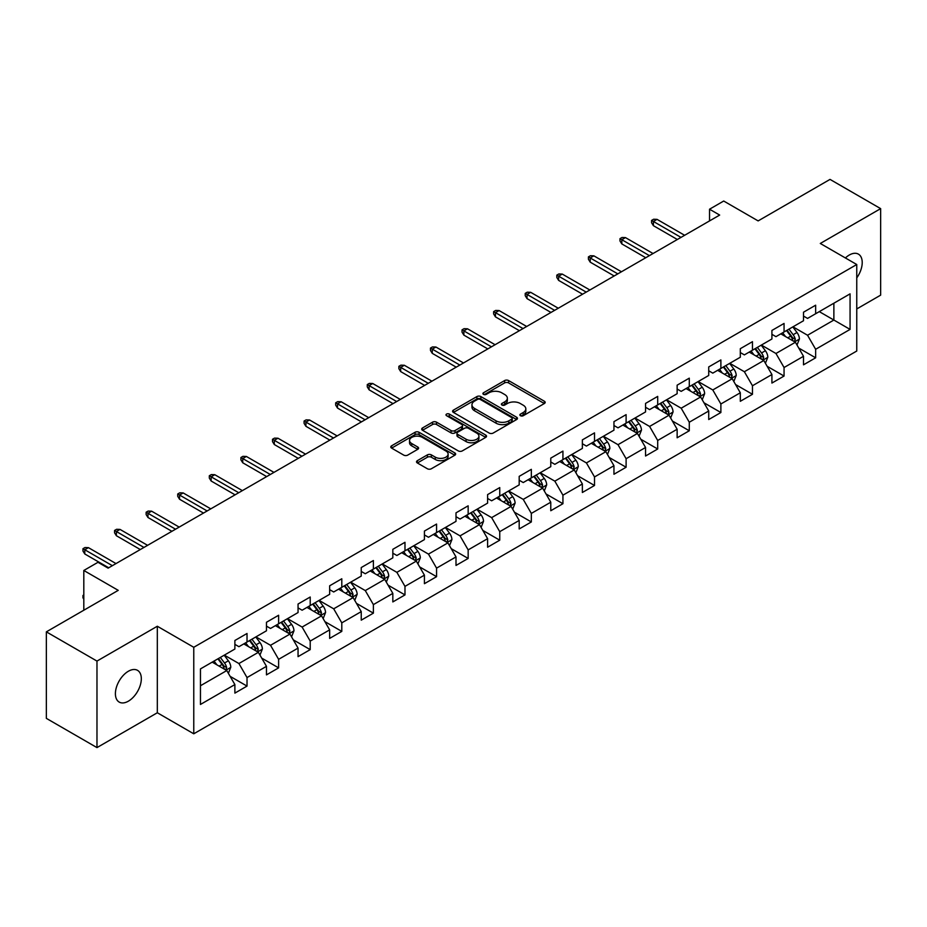 <?xml version="1.0" encoding="UTF-8"?>
<svg xmlns="http://www.w3.org/2000/svg" width="927" height="927" viewBox="0 0 927 927"><rect width="100%" height="100%" fill="white"/><g stroke="black" fill="none" stroke-linecap="round" stroke-linejoin="round"><path stroke-width="1.39" d="M520.464 415.713A1.97 1.136 0 0 0 523.245 415.713L544.358 403.523A2.816 1.622 0 0 0 545.18 402.376A2.816 1.622 0 0 0 544.358 401.229L508.587 380.568A2.816 1.622 0 0 0 504.612 380.568L483.488 392.77A1.97 1.136 0 0 0 482.909 393.569A1.97 1.136 0 0 0 483.488 394.369A1.97 1.136 0 0 0 486.269 394.369L489.004 392.793A8.992 5.191 0 0 1 501.727 392.793L504.705 394.52A8.992 5.191 0 0 1 507.347 398.181A8.992 5.191 0 0 1 504.705 401.854L501.97 403.442A1.97 1.136 0 0 0 501.403 404.242A1.97 1.136 0 0 0 501.97 405.041A1.97 1.136 0 0 0 504.752 405.041L507.486 403.465A8.992 5.191 0 0 1 520.209 403.465L523.187 405.192A8.992 5.191 0 0 1 525.829 408.865A8.992 5.191 0 0 1 523.187 412.527L520.464 414.114A1.97 1.136 0 0 0 519.885 414.914A1.97 1.136 0 0 0 520.464 415.713L520.464 414.114M128.366 701.183A18.331 10.579 120 0 0 140.336 685.03A18.331 10.579 120 0 0 137.532 670.348A18.331 10.579 120 0 0 128.366 671.252A18.331 10.579 120 0 0 116.385 687.405A18.331 10.579 120 0 0 119.201 702.087A18.331 10.579 120 0 0 128.366 701.183M856.757 277.891A18.331 10.579 120 0 0 858.425 254.137A18.331 10.579 120 0 0 849.259 255.041A18.331 10.579 120 0 0 845.401 257.961M417.347 460.673A2.816 1.622 0 0 0 416.524 461.82A2.816 1.622 0 0 0 417.347 462.967L427.382 468.761A2.816 1.622 0 0 0 431.356 468.761L454.821 455.227A2.816 1.622 0 0 0 455.644 454.079A2.816 1.622 0 0 0 454.821 452.921L419.039 432.272A2.816 1.622 0 0 0 415.064 432.272L391.611 445.806A2.816 1.622 0 0 0 390.788 446.965A2.816 1.622 0 0 0 391.611 448.112L403.732 455.111A2.816 1.622 0 0 0 407.706 455.111L417.741 449.317A2.816 1.622 0 0 0 418.575 448.158A2.816 1.622 0 0 0 417.741 447.011L411.739 443.546A7.52 4.345 0 0 1 409.537 440.476A7.52 4.345 0 0 1 414.172 436.466A7.52 4.345 0 0 1 422.364 437.405L445.922 451.009A7.52 4.345 0 0 1 448.123 454.079A7.52 4.345 0 0 1 443.477 458.089A7.52 4.345 0 0 1 435.284 457.138L431.356 454.879A2.816 1.622 0 0 0 427.382 454.879L417.347 460.673L417.347 462.967M856.757 308.946L880.65 295.145L880.65 208.633L830.024 179.398L758.135 220.904L723.709 201.032L709.537 209.212L719.665 215.064L108.111 568.135L97.984 562.295L83.812 570.476L83.812 610.221M96.976 661.078L96.976 747.602L157.323 712.759L157.323 626.246L96.976 661.078L46.35 631.855L118.239 590.348L83.812 570.476M157.323 626.246L193.766 647.289L856.757 264.519L856.757 351.032L193.766 733.802L193.766 647.289M880.65 208.633L820.302 243.465L856.757 264.519M489.201 433.071A2.816 1.622 0 0 0 493.176 433.071L516.629 419.537A2.816 1.622 0 0 0 517.451 418.39A2.816 1.622 0 0 0 516.629 417.231L480.858 396.582A2.816 1.622 0 0 0 476.884 396.582L453.43 410.116A2.816 1.622 0 0 0 452.596 411.264A2.816 1.622 0 0 0 453.43 412.422L489.201 433.071M447.359 416.142A1.97 1.136 0 0 1 449.352 416.42L449.352 414.079L485.725 435.076A2.816 1.622 0 0 1 486.548 436.235A2.816 1.622 0 0 1 485.725 437.382L462.272 450.916A2.816 1.622 0 0 1 458.297 450.916L422.515 430.267L422.515 427.961A2.816 1.622 0 0 0 421.692 429.12A2.816 1.622 0 0 0 422.515 430.267M422.515 427.961L432.55 422.167A2.816 1.622 0 0 1 436.524 422.167L451.043 430.545A2.816 1.622 0 0 0 455.018 430.545L461.669 426.71A2.816 1.622 0 0 0 462.492 425.551A2.816 1.622 0 0 0 461.669 424.404L446.571 415.69A1.97 1.136 0 0 1 445.991 414.879A1.97 1.136 0 0 1 447.208 413.836A1.97 1.136 0 0 1 449.352 414.079M96.976 747.602L46.35 718.367L46.35 631.855M230.116 676.339L247.022 686.096L247.022 677.567L266.466 666.339L266.466 674.879L278.621 667.869L278.621 659.329L298.054 648.1L298.054 656.64L310.209 649.63L310.209 641.09L329.653 629.862L329.653 638.402L341.796 631.391L341.796 622.851L361.24 611.623L361.24 620.163L373.384 613.153L373.384 604.613L392.828 593.384L392.828 601.924L404.983 594.914L404.983 586.374L424.415 575.157L424.415 583.686L436.571 576.675L436.571 568.135L456.003 556.918L456.003 565.447L468.158 558.436L468.158 549.896L487.602 538.68L487.602 547.208L499.746 540.198L499.746 531.658L519.19 520.441L519.19 528.969L531.333 521.959L531.333 513.419L550.777 502.202L550.777 510.731L562.932 503.72L562.932 495.18L582.365 483.964L582.365 492.492L594.52 485.481L594.52 476.942L613.952 465.725L613.952 474.253L626.107 467.243L626.107 458.703L645.551 447.486L645.551 456.014L657.695 449.004L657.695 440.464L677.139 429.247L677.139 437.776L689.282 430.765L689.282 422.225L708.726 411.009L708.726 419.537L720.882 412.527L720.882 403.987L740.314 392.77L740.314 401.298L752.469 394.288L752.469 385.748L771.913 374.531L771.913 383.06L784.057 376.049L784.057 367.521L803.5 356.292L803.5 364.821L815.644 357.81L815.644 349.282L850.071 329.398L850.071 293.859L833.871 303.21L833.871 320.047L850.071 329.398M247.022 686.096L234.879 693.118L234.879 684.578L200.452 704.462L200.452 668.912L234.879 649.039L234.879 640.499L247.022 633.489L247.022 642.029L266.466 630.8L266.466 622.272L278.621 615.25L278.621 623.79L298.054 612.562L298.054 604.033L310.209 597.011L310.209 605.551L329.653 594.323L329.653 585.794L341.796 578.772L341.796 587.312L361.24 576.084L361.24 567.556L373.384 560.534L373.384 569.074L392.828 557.845L392.828 549.317L404.983 542.295L404.983 550.835L424.415 539.607L424.415 531.078L436.571 524.056L436.571 532.596L456.003 521.368L456.003 512.84L468.158 505.818L468.158 514.358L487.602 503.129L487.602 494.601L499.746 487.579L499.746 496.119L519.19 484.891L519.19 476.362L531.333 469.34L531.333 477.88L550.777 466.652L550.777 458.123L562.932 451.101L562.932 459.641L582.365 448.413L582.365 439.885L594.52 432.874L594.52 441.403L613.952 430.174L613.952 421.646L626.107 414.636L626.107 423.164L645.551 411.936L645.551 403.407L657.695 396.397L657.695 404.925L677.139 393.708L677.139 385.168L689.282 378.158L689.282 386.686L708.726 375.47L708.726 366.93L720.882 359.919L720.882 368.448L740.314 357.231L740.314 348.691L752.469 341.681L752.469 350.209L771.913 338.992L771.913 330.452L784.057 323.442L784.057 331.97L803.5 320.754L803.5 312.214L815.644 305.203L815.644 313.732L850.071 293.859M243.789 643.894L258.366 652.318L238.923 663.535L224.346 655.122M234.879 644.358L238.923 646.698L247.022 642.029M238.923 663.535L247.022 677.567M258.366 652.318L266.466 666.339M275.377 625.655L289.954 634.08L270.522 645.296L255.933 636.884M266.466 626.131L270.522 628.46L278.621 623.79M270.522 645.296L278.621 659.329M289.954 634.08L298.054 648.1M306.964 607.417L321.553 615.841L302.109 627.058L287.532 618.645M298.054 607.892L302.109 610.221L310.209 605.551M302.109 627.058L310.209 641.09M321.553 615.841L329.653 629.862M338.552 589.178L353.141 597.602L333.697 608.819L319.12 600.406M329.653 589.653L333.697 591.982L341.796 587.312M333.697 608.819L341.796 622.851M353.141 597.602L361.24 611.623M370.151 570.939L384.728 579.363L365.284 590.58L350.707 582.168M361.24 571.414L365.284 573.743L373.384 569.074M365.284 590.58L373.384 604.613M384.728 579.363L392.828 593.384M401.739 552.701L416.316 561.125L396.872 572.341L382.295 563.929M392.828 553.176L396.872 555.505L404.983 550.835M396.872 572.341L404.983 586.374M416.316 561.125L424.415 575.157M433.326 534.462L447.903 542.886L428.471 554.103L413.882 545.69M424.415 534.937L428.471 537.266L436.571 532.596M428.471 554.103L436.571 568.135M447.903 542.886L456.003 556.918M464.914 516.223L479.502 524.647L460.059 535.864L445.481 527.451M456.003 516.698L460.059 519.039L468.158 514.358M460.059 535.864L468.158 549.896M479.502 524.647L487.602 538.68M496.513 497.984L511.09 506.409L491.646 517.625L477.069 509.213M487.602 498.459L491.646 500.8L499.746 496.119M491.646 517.625L499.746 531.658M511.09 506.409L519.19 520.441M528.1 479.746L542.677 488.17L523.234 499.386L508.656 490.974M519.19 480.221L523.234 482.561L531.333 477.88M523.234 499.386L531.333 513.419M542.677 488.17L550.777 502.202M559.688 461.507L574.265 469.931L554.833 481.159L540.244 472.735M550.777 461.982L554.833 464.323L562.932 459.641M554.833 481.159L562.932 495.18M574.265 469.931L582.365 483.964M591.275 443.28L605.852 451.692L586.42 462.921L571.832 454.497M582.365 443.743L586.42 446.084L594.52 441.403M586.42 462.921L594.52 476.942M605.852 451.692L613.952 465.725M622.863 425.041L637.452 433.454L618.008 444.682L603.431 436.258M613.952 425.505L618.008 427.845L626.107 423.164M618.008 444.682L626.107 458.703M637.452 433.454L645.551 447.486M654.462 406.802L669.039 415.215L649.595 426.443L635.018 418.019M645.551 407.266L649.595 409.607L657.695 404.925M649.595 426.443L657.695 440.464M669.039 415.215L677.139 429.247M686.05 388.564L700.627 396.976L681.183 408.204L666.606 399.78M677.139 389.027L681.183 391.368L689.282 386.686M681.183 408.204L689.282 422.225M700.627 396.976L708.726 411.009M717.637 370.325L732.214 378.737L712.782 389.966L698.193 381.542M708.726 370.788L712.782 373.129L720.882 368.448M712.782 389.966L720.882 403.987M732.214 378.737L740.314 392.77M749.225 352.086L763.813 360.499L744.369 371.727L729.792 363.303M740.314 352.55L744.369 354.89L752.469 350.209M744.369 371.727L752.469 385.748M763.813 360.499L771.913 374.531M780.812 333.847L795.401 342.26L775.957 353.488L761.38 345.064M771.913 334.311L775.957 336.652L784.057 331.97M775.957 353.488L784.057 367.521M795.401 342.26L803.5 356.292M819.294 311.634L833.871 320.047L807.544 335.25L792.967 326.825M803.5 316.072L807.544 318.413L815.644 313.732M807.544 335.25L815.644 349.282M157.323 712.759L193.766 733.802M709.537 209.212L709.537 220.904M200.452 685.748L226.779 670.557L212.202 662.133M226.779 670.557L234.879 684.578M798.738 348.054L815.644 357.81M767.15 366.292L784.057 376.049M735.563 384.531L752.469 394.288M703.964 402.77L720.882 412.527M672.376 421.009L689.282 430.765M640.789 439.236L657.695 449.004M609.201 457.474L626.107 467.243M577.614 475.713L594.52 485.481M546.015 493.952L562.932 503.72M514.427 512.191L531.333 521.959M482.84 530.429L499.746 540.198M451.252 548.668L468.158 558.436M419.664 566.907L436.571 576.675M388.065 585.146L404.983 594.914M356.478 603.384L373.384 613.153M324.89 621.623L341.796 631.391M293.303 639.862L310.209 649.63M261.704 658.1L278.621 667.869M521.241 415.991L523.187 414.867A8.992 5.191 0 0 0 525.829 411.194L525.829 408.865M507.347 398.181L507.347 400.522A8.992 5.191 0 0 1 504.705 404.195L502.758 405.319M544.323 403.546L508.587 382.909A2.816 1.622 0 0 0 504.612 382.909L484.276 394.647M516.594 419.549L480.858 398.923A2.816 1.622 0 0 0 476.884 398.923L453.465 412.434M511.669 419.189A1.97 1.136 0 0 0 512.237 418.39A1.97 1.136 0 0 0 511.669 417.579L480.256 399.444A1.97 1.136 0 0 0 477.475 399.444L474.589 401.113A8.992 5.191 0 0 0 471.959 404.786A8.992 5.191 0 0 0 474.589 408.459L496.061 420.846A8.992 5.191 0 0 0 508.784 420.846L511.669 419.189L511.669 421.53A1.97 1.136 0 0 0 512.237 420.719L512.237 418.39M471.959 404.786L471.959 407.127A8.992 5.191 0 0 0 474.589 410.8L474.589 408.459M511.669 421.53L508.784 423.187A8.992 5.191 0 0 1 496.061 423.187L474.589 410.8M422.55 430.279L432.55 424.508L432.55 422.167M462.492 425.551L462.492 427.892A2.816 1.622 0 0 1 461.669 429.039L455.018 432.886A2.816 1.622 0 0 1 451.043 432.886L436.524 424.508A2.816 1.622 0 0 0 432.55 424.508M449.352 416.42L485.69 437.393M466.096 439.236A7.52 4.345 0 0 0 474.288 440.186A7.52 4.345 0 0 0 478.935 436.177A7.52 4.345 0 0 0 476.733 433.106L468.436 428.309A2.816 1.622 0 0 0 464.462 428.309L457.799 432.156A2.816 1.622 0 0 0 456.976 433.303A2.816 1.622 0 0 0 457.799 434.45L466.096 439.236L466.096 441.576A7.52 4.345 0 0 0 474.288 442.515A7.52 4.345 0 0 0 478.935 438.506L478.935 436.177M456.976 433.303L456.976 435.644A2.816 1.622 0 0 0 457.799 436.791L457.799 434.45M466.096 441.576L457.799 436.791M448.123 454.079L448.123 456.408A7.52 4.345 0 0 1 443.477 460.418A7.52 4.345 0 0 1 435.284 459.479L431.356 457.22A2.816 1.622 0 0 0 427.382 457.22L417.382 462.99M409.537 440.476L409.537 442.816A7.52 4.345 0 0 0 411.739 445.887L411.739 443.546M417.741 447.011L417.741 449.317L411.739 445.887M454.775 455.238L419.039 434.612A2.816 1.622 0 0 0 415.064 434.612L391.646 448.123M797 345.029L799.41 338.969A7.59 4.38 -120 0 0 796.988 332.503L792.805 326.918M785.517 336.559L782.678 332.77M794.219 341.588L795.308 339.294A7.59 4.38 -120 0 0 793.141 334.728L788.958 329.143M787.058 330.244L791.693 336.431A3.87 2.236 60 0 1 792.4 337.602L795.308 339.294M786.525 330.545L790.708 336.13A7.59 4.38 60 0 1 792.875 340.696M680.986 237.393L653.408 221.472L653.408 225.678L651.577 222.758L651.577 220.417L653.408 221.472L657.046 219.363L684.624 235.284M653.408 225.678L677.336 239.49M651.577 220.417L653.605 219.247L657.046 219.363M765.412 363.268L767.811 357.208A7.59 4.38 -120 0 0 765.389 350.742L761.218 345.157M753.929 354.798L751.09 351.009M762.631 359.827L763.721 357.532A7.59 4.38 -120 0 0 761.542 352.967L757.371 347.382M755.47 348.482L760.105 354.67A3.87 2.236 60 0 1 760.8 355.841L763.721 357.532M754.937 348.784L759.12 354.369A7.59 4.38 60 0 1 761.287 358.934M733.813 381.507L736.223 375.447A7.59 4.38 -120 0 0 733.802 368.981L729.63 363.396M722.342 373.036L719.503 369.247M731.044 378.065L732.133 375.759A7.59 4.38 -120 0 0 729.955 371.206L725.783 365.62M723.871 366.721L728.518 372.909A3.87 2.236 60 0 1 729.213 374.079L732.133 375.759M723.35 367.022L727.521 372.608A7.59 4.38 60 0 1 729.7 377.173M649.398 255.632L621.82 239.711L621.82 243.917L619.989 240.997L619.989 238.656L621.82 239.711L625.458 237.602L653.037 253.523M621.82 243.917L645.748 257.729M619.989 238.656L622.017 237.486L625.458 237.602M617.799 273.871L590.221 257.949L590.221 262.156L588.402 259.236L588.402 256.895L590.221 257.949L593.871 255.84L621.449 271.762M590.221 262.156L614.161 275.968M588.402 256.895L590.429 255.725L593.871 255.84M702.226 399.746L704.636 393.685A7.59 4.38 -120 0 0 702.214 387.219L698.031 381.634M690.754 391.275L687.915 387.486M699.456 396.304L700.534 393.998A7.59 4.38 -120 0 0 698.367 389.444L694.184 383.859M692.284 384.96L696.919 391.148A3.87 2.236 60 0 1 697.625 392.318L700.534 393.998M691.762 385.261L695.934 390.846A7.59 4.38 60 0 1 698.112 395.412M670.638 417.984L673.048 411.912A7.59 4.38 -120 0 0 670.627 405.458L666.443 399.873M659.155 409.514L656.316 405.725M667.869 414.543L668.946 412.237A7.59 4.38 -120 0 0 666.78 407.671L662.596 402.098M660.696 403.199L665.331 409.386A3.87 2.236 60 0 1 666.038 410.557L668.946 412.237M660.163 403.5L664.346 409.085A7.59 4.38 60 0 1 666.525 413.639M639.051 436.223L641.461 430.151A7.59 4.38 -120 0 0 639.039 423.697L634.856 418.112M627.567 427.753L624.728 423.963M636.27 432.77L637.359 430.476A7.59 4.38 -120 0 0 635.192 425.91L631.009 420.337M629.109 421.437L633.744 427.625A3.87 2.236 60 0 1 634.45 428.795L637.359 430.476M628.576 421.739L632.759 427.324A7.59 4.38 60 0 1 634.925 431.878M586.212 292.109L558.633 276.188L558.633 280.394L556.814 277.474L556.814 275.134L558.633 276.188L562.283 274.079L589.862 290M558.633 280.394L582.573 294.207M556.814 275.134L558.842 273.963L562.283 274.079M554.624 310.348L527.046 294.427L527.046 298.633L525.227 295.701L525.227 293.372L527.046 294.427L530.684 292.318L558.274 308.239M527.046 298.633L550.974 312.445M525.227 293.372L527.243 292.202L530.684 292.318M523.037 328.587L495.458 312.654L495.458 316.872L493.627 313.94L493.627 311.611L495.458 312.654L499.097 310.557L526.675 326.478M495.458 316.872L519.387 330.684M493.627 311.611L495.655 310.441L499.097 310.557M607.463 454.462L609.862 448.39A7.59 4.38 -120 0 0 607.44 441.936L603.268 436.35M595.98 445.991L593.141 442.202M604.682 451.009L605.771 448.714A7.59 4.38 -120 0 0 603.593 444.149L599.421 438.575M597.521 439.676L602.156 445.864A3.87 2.236 60 0 1 602.851 447.034L605.771 448.714M596.988 439.977L601.171 445.551A7.59 4.38 60 0 1 603.338 450.116M491.449 346.825L463.859 330.893L463.859 335.11L462.04 332.179L462.04 329.85L463.859 330.893L467.509 328.795L495.088 344.717M463.859 335.11L487.799 348.923M462.04 329.85L464.068 328.679L467.509 328.795M575.864 472.7L578.274 466.629A7.59 4.38 -120 0 0 575.852 460.174L571.669 454.589M564.392 464.23L561.553 460.441M573.095 469.247L574.184 466.953A7.59 4.38 -120 0 0 572.005 462.388L567.822 456.814M565.922 457.915L570.568 464.103A3.87 2.236 60 0 1 571.264 465.273L574.184 466.953M565.4 458.216L569.572 463.79A7.59 4.38 60 0 1 571.75 468.355M459.85 365.064L432.272 349.131L432.272 353.349L430.452 350.418L430.452 348.088L432.272 349.131L435.922 347.034L463.5 362.955M432.272 353.349L456.211 367.162M430.452 348.088L432.48 346.918L435.922 347.034M544.276 490.939L546.687 484.867A7.59 4.38 -120 0 0 544.265 478.413L540.082 472.828M532.793 482.469L529.954 478.68M541.507 487.486L542.585 485.192A7.59 4.38 -120 0 0 540.418 480.626L536.235 475.053M534.334 476.154L538.969 482.341A3.87 2.236 60 0 1 539.676 483.512L542.585 485.192M533.813 476.455L537.984 482.028A7.59 4.38 60 0 1 540.163 486.594M428.262 383.303L400.684 367.37L400.684 371.588L398.865 368.656L398.865 366.327L400.684 367.37L404.334 365.273L431.912 381.194M400.684 371.588L424.624 385.4M398.865 366.327L400.893 365.157L404.334 365.273M512.689 509.178L515.099 503.106A7.59 4.38 -120 0 0 512.677 496.652L508.494 491.067M501.206 500.707L498.367 496.918M509.908 505.725L510.997 503.431A7.59 4.38 -120 0 0 508.83 498.865L504.647 493.291M502.747 494.392L507.382 500.58A3.87 2.236 60 0 1 508.089 501.75L510.997 503.431M502.214 494.694L506.397 500.267A7.59 4.38 60 0 1 508.564 504.833M396.675 401.542L369.097 385.609L369.097 389.827L367.277 386.895L367.277 384.566L369.097 385.609L372.735 383.511L400.325 399.433M369.097 389.827L393.025 403.639M367.277 384.566L369.294 383.396L372.735 383.511M481.101 527.417L483.512 521.345A7.59 4.38 -120 0 0 481.09 514.891L476.907 509.305M469.618 518.946L466.779 515.157M478.32 523.964L479.41 521.669A7.59 4.38 -120 0 0 477.231 517.104L473.06 511.53M471.159 512.631L475.794 518.819A3.87 2.236 60 0 1 476.49 519.989L479.41 521.669M470.626 512.932L474.809 518.506A7.59 4.38 60 0 1 476.976 523.071M365.087 419.769L337.509 403.848L337.509 408.065L335.678 405.134L335.678 402.793L337.509 403.848L341.148 401.75L368.726 417.671M337.509 408.065L361.437 421.878M335.678 402.793L337.706 401.634L341.148 401.75M449.502 545.655L451.912 539.584A7.59 4.38 -120 0 0 449.491 533.129L445.319 527.544M438.031 537.185L435.192 533.396M446.733 542.202L447.822 539.908A7.59 4.38 -120 0 0 445.644 535.342L441.472 529.769M439.572 530.858L444.207 537.057A3.87 2.236 60 0 1 444.902 538.228L447.822 539.908M439.039 531.171L443.222 536.745A7.59 4.38 60 0 1 445.389 541.31M333.5 438.007L305.91 422.086L305.91 426.293L304.091 423.372L304.091 421.032L305.91 422.086L309.56 419.989L337.138 435.91M305.91 426.293L329.85 440.116M304.091 421.032L306.119 419.873L309.56 419.989M417.915 563.894L420.325 557.822A7.59 4.38 -120 0 0 417.903 551.368L413.72 545.783M406.443 555.424L403.604 551.623M415.145 560.441L416.235 558.147A7.59 4.38 -120 0 0 414.056 553.581L409.873 548.008M407.973 549.097L412.608 555.296A3.87 2.236 60 0 1 413.315 556.467L416.235 558.147M407.451 549.41L411.623 554.983A7.59 4.38 60 0 1 413.801 559.549M301.901 456.246L274.322 440.325L274.322 444.531L272.503 441.611L272.503 439.271L274.322 440.325L277.973 438.228L305.551 454.149M274.322 444.531L298.262 458.355M272.503 439.271L274.531 438.112L277.973 438.228M386.327 582.133L388.737 576.061A7.59 4.38 -120 0 0 386.316 569.595L382.133 564.022M374.844 573.662L372.005 569.862M383.558 578.68L384.635 576.385A7.59 4.38 -120 0 0 382.469 571.82L378.286 566.246M376.385 567.336L381.02 573.535A3.87 2.236 60 0 1 381.727 574.705L384.635 576.385M375.852 567.648L380.035 573.222A7.59 4.38 60 0 1 382.214 577.788M270.313 474.485L242.735 458.564L242.735 462.77L240.916 459.85L240.916 457.509L242.735 458.564L246.385 456.466L273.963 472.388M242.735 462.77L266.675 476.594M240.916 457.509L242.932 456.339L246.385 456.466M354.74 600.372L357.15 594.3A7.59 4.38 -120 0 0 354.728 587.834L350.545 582.26M343.257 591.889L340.418 588.1M351.959 596.918L353.048 594.624A7.59 4.38 -120 0 0 350.881 590.059L346.698 584.485M344.798 585.574L349.433 591.774A3.87 2.236 60 0 1 350.139 592.944L353.048 594.624M344.265 585.887L348.448 591.461A7.59 4.38 60 0 1 350.615 596.026M238.726 492.724L211.147 476.802L211.147 481.009L209.317 478.089L209.317 475.748L211.147 476.802L214.786 474.705L242.364 490.626M211.147 481.009L235.076 494.833M209.317 475.748L211.344 474.578L214.786 474.705M323.152 618.61L325.551 612.538A7.59 4.38 -120 0 0 323.129 606.073L318.958 600.499M311.669 610.128L308.83 606.339M320.371 615.157L321.46 612.863A7.59 4.38 -120 0 0 319.282 608.297L315.11 602.724M313.21 603.813L317.845 610.001A3.87 2.236 60 0 1 318.54 611.183L321.46 612.863M312.677 604.126L316.86 609.699A7.59 4.38 60 0 1 319.027 614.265M207.138 510.962L179.56 495.041L179.56 499.247L177.729 496.327L177.729 493.987L179.56 495.041L183.198 492.944L210.777 508.865M179.56 499.247L203.488 513.071M177.729 493.987L179.757 492.816L183.198 492.944M291.553 636.849L293.963 630.777A7.59 4.38 -120 0 0 291.541 624.311L287.37 618.738M280.081 628.367L277.243 624.578M288.784 633.396L289.873 631.102A7.59 4.38 -120 0 0 287.694 626.536L283.523 620.963M281.611 622.052L286.258 628.239A3.87 2.236 60 0 1 286.953 629.421L289.873 631.102M281.09 622.365L285.261 627.938A7.59 4.38 60 0 1 287.44 632.504M175.539 529.201L147.961 513.28L147.961 517.486L146.142 514.566L146.142 512.225L147.961 513.28L151.611 511.171L179.189 527.104M147.961 517.486L171.901 531.31M146.142 512.225L148.169 511.055L151.611 511.171M259.966 655.088L262.376 649.016A7.59 4.38 -120 0 0 259.954 642.55L255.771 636.976M248.494 646.606L245.655 642.817M257.196 651.635L258.274 649.34A7.59 4.38 -120 0 0 256.107 644.775L251.924 639.201M250.023 640.29L254.658 646.478A3.87 2.236 60 0 1 255.365 647.66L258.274 649.34M249.502 640.603L253.674 646.177A7.59 4.38 60 0 1 255.852 650.742M143.952 547.44L116.373 531.519L116.373 535.725L114.554 532.805L114.554 530.464L116.373 531.519L120.023 529.41L147.602 545.343M116.373 535.725L140.313 549.549M114.554 530.464L116.582 529.294L120.023 529.41M228.378 673.326L230.788 667.255A7.59 4.38 -120 0 0 228.366 660.789L224.183 655.215M216.895 664.844L214.056 661.055M225.609 669.873L226.686 667.579A7.59 4.38 -120 0 0 224.519 663.014L220.336 657.44M218.436 658.529L223.071 664.717A3.87 2.236 60 0 1 223.778 665.899L226.686 667.579M217.903 658.842L222.086 664.416A7.59 4.38 60 0 1 224.264 668.981M83.812 599.178L82.966 597.811L82.966 595.47L83.812 594.983M83.812 595.957L82.966 595.47M112.364 565.679L84.786 549.757L84.786 553.964L82.966 551.044L82.966 548.703L84.786 549.757L88.424 547.648L116.014 563.581M84.786 553.964L108.726 567.788M82.966 548.703L84.983 547.533L88.424 547.648M523.187 414.867L523.187 412.527M501.97 405.041L501.97 403.442M504.705 404.195L504.705 401.854M483.488 394.369L483.488 392.77M504.612 382.909L504.612 380.568M508.587 382.909L508.587 380.568M544.358 403.523L544.358 401.229M453.43 412.422L453.43 410.116M476.884 398.923L476.884 396.582M480.858 398.923L480.858 396.582M516.629 419.537L516.629 417.231M496.061 423.187L496.061 420.846M508.784 423.187L508.784 420.846M436.524 424.508L436.524 422.167M451.043 432.886L451.043 430.545M455.018 432.886L455.018 430.545M461.669 429.039L461.669 426.71M485.725 437.382L485.725 435.076M427.382 457.22L427.382 454.879M431.356 457.22L431.356 454.879M435.284 459.479L435.284 457.138M391.611 448.112L391.611 445.806M415.064 434.612L415.064 432.272M419.039 434.612L419.039 432.272M454.821 455.227L454.821 452.921M794.648 341.831L799.352 339.108M793.141 334.728L796.988 332.503M787.741 337.845L790.708 336.13M763.06 360.07L767.765 357.347M761.542 352.967L765.389 350.742M756.154 356.084L759.12 354.369M731.473 378.309L736.177 375.586M729.955 371.206L733.802 368.981M724.555 374.323L727.521 372.608M699.873 396.547L704.59 393.824M698.367 389.444L702.214 387.219M692.967 392.55L695.934 390.846M668.286 414.786L673.002 412.063M666.78 407.671L670.627 405.458M661.38 410.788L664.346 409.085M636.698 433.025L641.403 430.302M635.192 425.91L639.039 423.697M629.792 429.027L632.759 427.324M605.111 451.264L609.815 448.541M603.593 444.149L607.44 441.936M598.193 447.266L601.171 445.551M573.523 469.502L578.228 466.779M572.005 462.388L575.852 460.174M566.606 465.505L569.572 463.79M541.924 487.741L546.64 485.018M540.418 480.626L544.265 478.413M535.018 483.743L537.984 482.028M510.337 505.98L515.041 503.257M508.83 498.865L512.677 496.652M503.431 501.982L506.397 500.267M478.749 524.218L483.454 521.495M477.231 517.104L481.09 514.891M471.843 520.221L474.809 518.506M447.162 542.446L451.866 539.734M445.644 535.342L449.491 533.129M440.244 538.46L443.222 536.745M415.574 560.684L420.279 557.973M414.056 553.581L417.903 551.368M408.656 556.698L411.623 554.983M383.975 578.923L388.691 576.212M382.469 571.82L386.316 569.595M377.069 574.937L380.035 573.222M352.387 597.162L357.092 594.45M350.881 590.059L354.728 587.834M345.481 593.176L348.448 591.461M320.8 615.401L325.504 612.689M319.282 608.297L323.129 606.073M313.894 611.414L316.86 609.699M289.212 633.639L293.917 630.928M287.694 626.536L291.541 624.311M282.295 629.653L285.261 627.938M257.613 651.878L262.329 649.167M256.107 644.775L259.954 642.55M250.707 647.892L253.674 646.177M226.026 670.117L230.742 667.405M224.519 663.014L228.366 660.789M219.12 666.131L222.086 664.416"/></g></svg>
